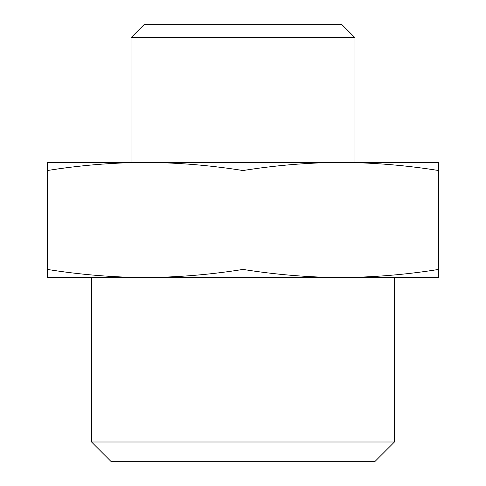 <?xml version="1.0" encoding="UTF-8"?>
<svg xmlns="http://www.w3.org/2000/svg" width="486" height="486" viewBox="0 0 486 486"><rect width="100%" height="100%" fill="white"/><g stroke="black" fill="none" stroke-linecap="round" stroke-linejoin="round"><path stroke-width="0.73" d="M47.318 277.53L145.162 277.53C112.545 277.348 79.935 274.645 47.318 269.42L47.318 277.53M145.162 277.53L340.838 277.53C308.227 277.348 275.611 274.645 243 269.42C210.389 274.645 177.773 277.348 145.162 277.53L145.144 277.53M438.682 277.53L438.682 269.42C406.065 274.645 373.455 277.348 340.838 277.53L438.682 277.53M47.318 162.427L438.682 162.427L438.682 170.537C406.065 165.313 373.455 162.61 340.838 162.427C308.227 162.61 275.611 165.313 243 170.537C210.389 165.313 177.773 162.61 145.162 162.427C112.545 162.61 79.935 165.313 47.318 170.537L47.318 162.427M131.026 37.677L354.974 37.677L341.597 24.3L144.403 24.3L131.026 37.677L131.026 162.427L145.192 162.427M340.808 162.427L354.974 162.427L354.974 37.677M394.444 441.993L91.556 441.993L111.264 461.7L374.736 461.7L394.444 441.993L394.444 277.53M91.556 441.993L91.556 277.53M47.318 269.42L47.318 170.537M243 269.42L243 170.537M438.682 269.42L438.682 170.537"/></g></svg>
